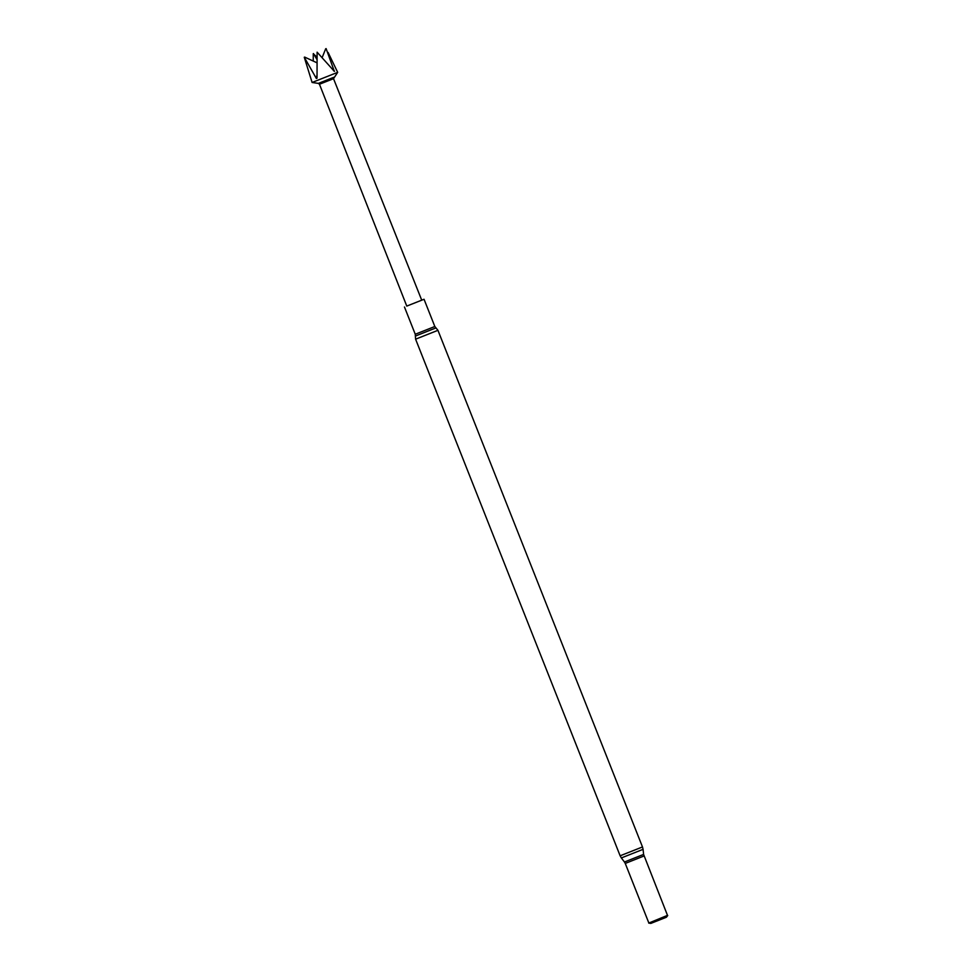 <?xml version="1.0" encoding="UTF-8"?>
<svg xmlns="http://www.w3.org/2000/svg" width="972" height="972" viewBox="0 0 972 972"><rect width="100%" height="100%" fill="white"/><g stroke="black" fill="none" stroke-linecap="round" stroke-linejoin="round"><path stroke-width="1.46" d="M333.724 77.31L318.379 83.398L312.097 82.474L337.673 72.341L333.53 78.683L421.727 300.178L424.047 299.267L406.77 306.083M421.727 300.178L406.782 306.095L319.46 84.248L333.53 78.683M312.097 82.474L304.272 57.251L316.362 78.465L317.03 78.197L317.115 52.184L334.344 71.345L326.106 48.6M666.391 917.24L650.839 923.4L648.713 923.084L667.728 915.551L666.391 917.24M643.986 856.004L625.251 863.428L624.449 862.006L643.598 854.412L667.497 915.369L648.713 923.084M316.811 56.996L313.263 53.667L313.227 61.066M334.575 71.235A224.253 181.886 68.2 0 1 333.505 70.701M304.673 57.093L316.836 62.73M313.482 53.582L316.823 59.292M325.705 48.758L322.182 57.53M316.362 78.465A224.253 131.184 68.5 0 0 316.969 75.221M424.047 299.267L434.824 326.507L415.251 334.259L415.384 336.069L431.69 329.581M434.824 326.507L435.978 327.916L415.384 336.069L415.591 339.179L433.305 332.145M435.978 327.916L437.947 330.322L415.591 339.179L620.136 855.797L621.351 857.936L643.075 849.334L643.598 854.412M437.947 330.322L642.492 846.952L620.136 855.797M642.492 846.952L643.075 849.334M624.449 862.006L621.351 857.936M625.251 863.428L648.761 922.793M404.474 307.006L415.251 334.259M328.135 52.512L337.673 72.341M319.46 84.248L318.379 83.398"/></g></svg>
